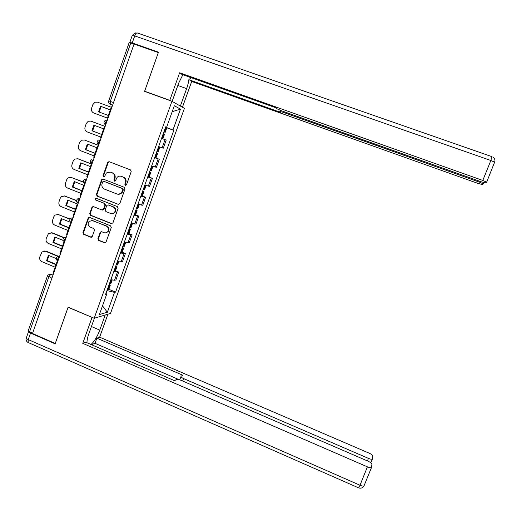 <?xml version="1.0" encoding="UTF-8"?>
<svg xmlns="http://www.w3.org/2000/svg" width="521" height="521" viewBox="0 0 521 521"><rect width="100%" height="100%" fill="white"/><g stroke="black" fill="none" stroke-linecap="round" stroke-linejoin="round"><path stroke-width="0.78" d="M125.346 185.411L126.479 184.864L131.207 171.604L130.465 169.898L109.286 161.757L108.075 161.972L107.678 162.552L103.021 175.746L103.529 176.932L104.402 176.762L106.427 172.913L110.4 172.151L112.158 172.829C114.346 173.955 115.128 175.766 114.503 178.267L113.897 179.973L114.405 181.165L115.317 180.963L117.179 177.27C118.404 176.157 119.784 175.857 121.321 176.378L123.086 177.062C125.287 178.189 126.069 179.999 125.437 182.506L124.832 184.219L125.346 185.411M97.915 238.696L98.638 240.396L104.513 242.773L105.913 242.389L111.286 227.514L110.556 225.808L89.632 217.426L88.336 217.719L82.95 232.633L83.673 234.32L90.706 237.179L92.295 236.423L94.49 230.236L93.767 228.543L90.263 227.13C87.938 225.652 87.541 223.737 89.078 221.373L92.582 220.572L106.349 226.094C108.602 227.475 109.065 229.331 107.717 231.682C106.681 232.828 105.444 233.161 104.011 232.672L101.712 231.747L100.345 232.099L97.915 238.696L98.417 238.683L99.14 240.376L105.262 242.825M94.177 318.272L68.121 307.169L55.259 343.463L32.491 333.512L134.06 44.024L158.345 52.569L144.597 91.364L171.943 101.289L94.177 318.272L110.511 313.421L184.408 108.342L171.943 101.289M118.163 204.434L119.784 203.659L125.007 189.006L124.272 187.3L103.171 179.081L101.927 179.328L101.569 179.869L96.418 194.457L97.147 196.143L118.736 204.512M118.124 208.309L112.933 222.89L111.318 223.652L90.394 215.284L89.671 213.59L92.165 206.896L93.448 206.616L101.927 209.989L103.529 209.214L104.995 205.085L104.265 203.385L95.428 199.895L95.141 198.351L96.033 198.169L117.394 206.603L118.124 208.309M32.621 333.14L29.567 331.805L28.323 330.555L47.418 276.019M108.752 100.853L129.123 42.696L130.751 43.015L110.296 101.393L110.211 104.252L112.556 105.314M134.008 44.161L130.751 43.015M158.631 146.564L162.103 147.827L165.033 139.674L161.569 138.365M165.033 139.674L166.179 140.11L163.268 148.225L162.103 147.827M154.678 157.576L159.302 159.257L154.626 157.713M151.702 165.873L156.398 167.332L159.302 159.257M147.801 176.749L152.451 178.306L147.723 176.964M144.812 185.085L149.566 186.336L152.451 178.306M142.344 195.981L145.639 197.264L140.852 196.124M137.954 204.199L142.767 205.254L145.639 197.264M135.577 214.828L138.86 216.124L134.014 215.18M131.129 223.216L136.001 224.076L138.86 216.124M128.85 233.584L132.113 234.893L127.209 234.144M124.343 242.135L129.267 242.806L132.113 234.893M122.148 252.249L125.398 253.564L120.436 253.011M117.583 260.969L122.572 261.438L125.398 253.564M115.48 270.816L118.723 272.151L113.702 271.786M110.862 279.705L114.529 280.239L115.903 279.985L118.723 272.151M165.685 126.896L166.629 127.215L174.34 105.73L180.468 109.11L172.952 129.996L165.593 127.15M106.961 290.575L114.529 292.346L115.584 292.105L173.806 130.374L172.952 129.996M114.529 292.346L107.365 312.248L99.387 314.554L106.727 294.111L105.939 293.427M166.629 127.215L165.717 126.811L105.6 294.365L106.727 294.111M166.635 127.717L173.806 130.374M108.85 289.298L115.584 292.105M180.468 109.11L172.204 111.683M102.5 305.892L107.365 312.248M125.75 185.463L125.287 184.297L125.893 182.584C126.525 180.084 125.743 178.273 123.549 177.147L123.086 177.062M120.879 176.235L123.549 177.147M110.003 172.021L112.634 172.926C114.822 174.047 115.603 175.851 114.972 178.345L114.373 180.051L114.815 181.21M109.371 161.79L108.16 162.663L103.51 175.838L103.939 176.984M103.178 179.087L102.064 179.947L96.919 194.509L97.648 196.202L118.632 204.479M122.865 189.729L122.357 188.537L103.842 181.315L102.963 181.49L102.083 183.659C101.458 186.153 102.24 187.957 104.415 189.084L117.049 194.033C118.684 194.58 120.117 194.229 121.367 192.978L122.865 189.729L123.327 189.794L122.357 188.537M103.985 181.341L122.813 188.602M118.215 194.294L121.829 193.037L122.689 191.591L122.227 191.533M123.327 189.794L122.689 191.591M93.35 206.583L92.367 207.423L90.179 213.617L90.901 215.303L111.982 223.717M102.539 210.061L104.018 209.247L105.483 205.124L104.754 203.431L95.428 199.895M96.066 198.175L95.649 198.403L95.929 199.94M110.765 213.499C112.165 213.975 113.389 213.662 114.425 212.555C115.851 210.184 115.415 208.296 113.116 206.889L108.231 204.955L106.903 205.274L105.157 209.865L105.887 211.565L110.765 213.499M112.015 213.727L114.9 212.581C116.32 210.217 115.883 208.328 113.591 206.922L113.116 206.889M108.134 204.922L113.591 206.922M101.504 231.682L100.612 232.496L98.417 238.683M105.489 232.894L108.205 231.676C109.54 229.331 109.091 227.475 106.838 226.101L106.349 226.094M91.748 220.363L106.838 226.101M89.495 217.381L88.557 218.208L83.471 232.626L84.187 234.313L91.436 237.224M163.21 133.793L164.486 134.301M162.226 138.553L162.871 138.801L161.582 138.326L162.226 138.553L163.848 134.04M163.9 131.865L165.203 132.314L163.926 131.806M165.548 127.28L166.818 127.795L165.203 132.314M107.99 118.319L93.76 112.998C91.781 112.015 91.077 110.374 91.637 108.094L92.868 104.565L95.03 102.227L97.538 102.175L111.227 107.241M99.185 112.067L101.139 106.492L110.296 109.892M107.443 118.033L108.016 118.247L107.443 118.033L111.39 106.779L111.963 106.994M93.76 112.998L107.99 118.313M110.302 109.866L100.527 106.238L98.567 111.839L108.335 115.48M100.527 106.238L101.139 106.492M170.497 100.768L169.768 100.351L179.641 72.784L482.798 180.442L490.841 160.488L134.724 35.916L132.256 42.95L158.488 52.178L144.643 91.234L169.768 100.351M172.119 101.393L178.612 83.288L182.851 74.711M177.83 85.47L186.635 88.629C188.153 84.337 188.986 80.442 189.136 76.945M186.635 88.629L180.37 106.056M182.435 107.222L191.715 81.439L189.735 80.019L280.728 112.412L279.803 111.494L282.981 112.243L479.633 182.213L479.971 181.36M190.647 77.479L189.735 80.019M129.853 42.305L132.249 35.474L134.724 35.916C135.636 33.605 136.535 32.628 137.414 32.999L492.006 156.684L490.841 160.488L494.605 162.2L486.621 182.233L485.377 182.871L480.694 181.621L281.594 110.823L277.179 108.869L276.182 107.873L181.816 74.34L179.641 72.784M145.45 91.676L144.643 91.234M191.715 81.439L477.672 183.301L482.172 184.519L483.325 183.926L479.633 182.213M130.361 42.878L129.801 42.468L132.256 42.95M486.581 182.096L482.798 180.442M105.216 314.997L99.771 330.125C97.245 336.748 94.321 341.535 90.993 344.492M94.412 318.201L88.791 333.883C87.508 337.536 86.909 340.5 87.007 342.759M28.596 331.265C28.277 331.727 28.929 332.333 30.544 333.082L55.135 343.827L68.082 307.292L92.217 317.439M92.015 317.491L82.761 343.352L85.802 342.238L174.62 380.721L176.391 379.503C177.303 379.177 178.853 379.451 181.047 380.33L368.1 461.222C370.483 462.322 371.753 463.306 371.916 464.152L371.584 467.33L363.977 485.956C363.241 486.282 361.919 486.041 359.998 485.24L367.409 466.849C369.33 467.65 370.659 467.904 371.375 467.617M178.944 379.614L95.024 343.319L91.442 344.681M95.024 343.319L96.873 338.188L99.648 337.172L369.096 453.14C371.395 454.201 372.626 455.126 372.789 455.927L372.476 458.877L370.828 462.765M107.919 314.189L99.648 337.172M82.761 343.352L367.409 466.849M367.429 460.929L368.451 458.382L183.555 378.559C181.464 377.582 180.631 376.833 181.061 376.299L182.702 375.172L96.873 338.188M368.451 458.382C370.327 459.157 371.603 459.411 372.287 459.144M156.293 153.076L157.589 153.519L156.326 152.992M157.589 153.519L155.987 157.974M158.618 146.596L159.908 147.059L158.293 151.552L156.997 151.103M105.138 126.453L91.416 121.302M101.68 134.451L91.956 130.771L92.588 130.973L94.516 125.431M92.588 130.973L101.693 134.418M159.908 147.059L159.452 146.87M101.126 137.889L100.553 137.674L104.48 126.479L105.053 126.694M105.06 126.681L104.48 126.479M100.768 137.056L87.163 131.904C85.197 130.908 84.493 129.273 85.053 127L86.278 123.49L88.199 121.276L90.921 121.132L105.131 126.466M91.956 130.771L93.897 125.196L103.64 128.863M149.403 172.269L150.719 172.653L149.488 172.047M151.442 170.647L150.113 170.308M98.515 145.333L84.415 140.019M95.056 153.33L85.372 149.612L86.017 149.774L87.906 144.291M86.017 149.774L95.082 153.252M94.268 157.433L93.695 157.212L97.603 146.075L98.176 146.297M98.195 146.238L97.603 146.075M94.151 155.922L80.605 150.719C78.645 149.716 77.942 148.081 78.502 145.815L79.72 142.324L81.432 140.234L84.343 139.993L98.495 145.392M85.372 149.612L87.307 144.063L97.01 147.769M142.559 191.363L143.887 191.695L142.682 191.012M140.957 195.818L142.324 196.039M144.617 189.657L143.255 189.41M90.901 163.724L77.629 158.703M88.472 172.112L78.821 168.361L79.479 168.485L81.328 163.066M79.479 168.485L88.511 171.995M87.45 176.873L86.877 176.652L90.765 165.574L91.331 165.795M91.37 165.698L90.765 165.574M87.567 174.691L74.073 169.436C72.119 168.426 71.423 166.798 71.983 164.538L73.187 161.067L74.731 159.087L77.798 158.768L91.116 163.92M78.821 168.361L80.748 162.839L90.413 166.583M135.74 210.367L137.088 210.634L135.916 209.878M134.151 214.795L135.545 214.926M137.824 208.582L136.437 208.42M83.373 182.031L70.908 177.322M81.914 190.803L72.308 187.013L72.973 187.098L74.783 181.744M72.973 187.098L81.966 190.647M80.657 196.222L80.091 195.994L83.959 184.975L84.526 185.196M84.578 185.059L83.959 184.975M81.009 193.376L67.58 188.061C65.633 187.052 64.936 185.417 65.49 183.177L66.695 179.719L68.088 177.85L71.279 177.446L83.419 182.207M72.308 187.013L74.223 181.523L83.842 185.3M128.954 229.273L130.322 229.487L129.175 228.654M127.371 233.682L128.798 233.721M131.064 227.403L129.651 227.338M76.541 200.5L64.226 195.863M75.389 209.409L65.822 205.58L66.499 205.626L68.277 200.331M66.499 205.626L75.46 209.208M73.904 215.466L73.344 215.238L77.193 204.271L77.753 204.499M77.818 204.323L77.193 204.271M74.49 211.962L61.113 206.603C59.179 205.58 58.482 203.952 59.036 201.718L60.234 198.273L61.498 196.508L64.799 196.039L76.515 200.696M65.822 205.58L67.73 200.116L77.876 204.154M122.207 248.081L123.588 248.243L122.474 247.338M120.631 252.47L122.083 252.425M124.343 246.14L122.897 246.159M70.081 219.015L57.584 214.326M68.896 227.918L59.368 224.056L60.058 224.063L61.797 218.827M60.058 224.063L68.98 227.677M67.189 234.619L66.623 234.385L70.452 223.476L71.019 223.704M71.09 223.483L70.452 223.476M68.004 230.464L54.679 225.052C52.751 224.023 52.061 222.395 52.608 220.168L53.8 216.743L54.952 215.075L58.345 214.535L69.964 219.217M59.368 224.056L61.27 218.618L71.227 222.578C70.869 220.735 71.488 219.146 73.09 217.791M115.493 266.798L116.886 266.902L115.805 265.931M113.923 271.167L115.408 271.037M117.648 264.779L116.176 264.883M63.946 237.556L52.634 232.933L50.98 232.711M62.435 246.342L52.947 242.441L53.643 242.408L55.35 237.237M53.643 242.408L62.533 246.062M60.501 253.668L59.941 253.44L63.751 242.584L64.311 242.812M64.402 242.552L63.751 242.584M61.543 248.869L48.277 243.405C46.356 242.376 45.666 240.748 46.213 238.533L48.46 233.538L51.924 232.946L63.718 237.765M52.947 242.441L54.835 237.029L63.119 240.422M108.811 285.423L110.224 285.475L109.169 284.427M107.254 289.767L108.759 289.552M110.993 283.333L109.495 283.522M58.131 256.137L46.252 251.22L44.422 251.011M56.001 264.668L46.551 260.734L47.268 260.669L48.928 255.557M47.268 260.669L56.118 264.355M53.852 272.626L53.292 272.392L57.082 261.594L57.642 261.822M57.746 261.529L57.082 261.594M55.122 267.188L41.908 261.679C39.993 260.637 39.303 259.009 39.85 256.807L42.006 251.91L45.535 251.265L58.534 256.645M46.551 260.734L48.433 255.349L56.255 258.592M53.389 273.942L50.804 274.287L48.811 276.879L29.567 331.805M52.953 275.186L50.804 274.287L48.186 274.873L47.496 275.804L51.905 278.181M112.595 105.19L109.573 103.887M121.224 261.601L124.07 253.688M127.958 242.877L130.81 234.925M134.718 224.056L137.59 216.065M141.51 205.137L144.395 197.107M148.342 186.127L151.24 178.058M155.206 167.026L158.117 158.912M114.529 280.239L117.362 272.366M107.411 119.98C105.796 121.191 105.196 122.845 105.607 124.955L105.073 124.656M100.475 139.739C98.866 140.983 98.261 142.624 98.658 144.675L98.235 144.447M93.578 159.406C91.97 160.67 91.357 162.305 91.748 164.297L91.436 164.141M86.714 178.97C85.105 180.259 84.493 181.881 84.871 183.822L84.982 183.906M79.882 198.429C78.28 199.751 77.662 201.36 78.033 203.249L78.157 203.346M66.33 237.062C64.734 238.436 64.103 240.018 64.454 241.809L64.624 241.926M59.609 256.228C58.007 257.628 57.382 259.204 57.714 260.949L57.909 261.067M84.995 183.867L84.871 183.822C82.976 182.506 82.846 181.021 84.48 179.367L86.733 178.911M78.176 203.307L78.033 203.249C76.183 201.979 76.04 200.52 77.583 198.872L79.908 198.364M71.39 222.643L71.227 222.578C69.423 221.347 69.26 219.914 70.739 218.273L73.116 217.719M64.637 241.887L64.454 241.809C62.689 240.611 62.52 239.198 63.94 237.563L66.362 236.97M57.922 261.034L57.714 260.949C55.988 259.777 55.812 258.383 57.18 256.755L59.641 256.13M113.513 102.578L108.746 100.879C108.316 102.39 108.798 103.516 110.211 104.252L112.614 105.144M125.893 182.584L125.437 182.506M121.784 176.463L121.321 176.378M114.373 180.051L113.897 179.973M114.972 178.345L114.503 178.267M112.634 172.926L112.158 172.829M110.882 172.249L110.4 172.151M103.51 175.838L103.021 175.746M108.16 162.663L107.678 162.552M125.287 184.297L124.832 184.219M97.648 196.202L97.147 196.143M96.919 194.509L96.418 194.457M102.064 179.947L101.569 179.869M104.33 181.399L103.842 181.315M111.8 223.659L111.318 223.652M90.901 215.303L90.394 215.284M90.179 213.617L89.671 213.59M92.367 207.423L91.859 207.384M104.018 209.247L103.529 209.214M105.483 205.124L104.995 205.085M104.754 203.431L104.265 203.385M108.713 204.994L108.231 204.955M100.612 232.496L100.117 232.503M93.09 220.585L92.582 220.572M91.214 237.159L90.706 237.179M84.187 234.313L83.673 234.32M83.471 232.626L82.95 232.633M88.557 218.208L88.042 218.195M105.001 242.753L104.513 242.773M99.14 240.376L98.638 240.396M164.558 132.054L166.186 127.534M164.447 132.008L166.069 127.489M162.116 138.514L163.737 133.995M494.501 162.454L494.605 162.2C495.328 160.162 494.826 158.508 493.113 157.251M283.287 111.429L282.981 112.243M279.849 111.37L280.239 110.322M494.663 162.291L494.943 160.566M30.544 333.082L28.264 339.588L359.998 485.24L358.728 487.91C360.988 488.594 362.733 487.943 363.977 485.956L364.199 485.637M183.555 378.559L182.637 381.02M179.745 379.842L180.924 376.676M91.422 326.543L99.771 330.125M358.637 487.871L28.114 342.492L28.264 339.588C26.545 338.78 25.926 338.142 26.408 337.673L28.518 331.643M28.544 342.681L28.114 342.492C26.376 341.509 25.75 340.044 26.239 338.103M155.323 157.798L156.938 153.304M157.642 151.331L159.257 146.831M157.531 151.292L159.146 146.792M155.206 157.759L156.821 153.265M90.921 121.132L91.559 121.354M148.452 176.945L150.055 172.477M150.758 170.51L152.347 166.095M150.647 170.478L152.23 166.056M148.335 176.912L149.944 172.438M84.343 139.993L84.988 140.175M141.614 196L143.21 191.546M143.913 189.598L145.457 185.3M143.796 189.566L145.339 185.261M141.497 195.968L143.093 191.52M77.798 158.768L78.456 158.912M134.809 214.952L136.398 210.53M137.095 208.582L138.599 204.401M136.977 208.556L138.482 204.369M134.692 214.926L136.281 210.497M71.279 177.446L71.95 177.55M128.042 233.818L129.625 229.409M130.315 227.482L131.774 223.411M130.198 227.456L131.663 223.379M127.925 233.792L129.508 229.39M64.799 196.039L65.483 196.104M121.308 252.587L122.878 248.204M123.568 246.283L124.988 242.324M123.451 246.257L124.877 242.291M121.185 252.568L122.761 248.185M58.345 214.535L59.042 214.567M114.607 271.265L116.17 266.902M116.854 264.987L118.234 261.145M116.737 264.974L118.117 261.112M114.483 271.246L116.046 266.882M51.924 232.946L52.634 232.933M107.938 289.845L109.495 285.508M110.178 283.6L111.514 279.868M110.055 283.587L111.403 279.842M107.814 289.832L109.371 285.495M45.535 251.265L46.252 251.22M105.659 124.975L105.607 124.955C103.536 123.438 103.49 121.855 105.476 120.201M98.736 144.701L98.658 144.675C96.652 143.242 96.574 141.692 98.417 140.032M91.846 164.336L91.748 164.297C89.801 162.93 89.69 161.412 91.422 159.752M108.557 162.083L108.075 161.972M102.416 179.406L101.927 179.328M121.829 193.037L121.367 192.978M92.673 206.935L92.165 206.896M103.744 209.702L103.256 209.676M95.649 198.403L95.141 198.351M114.9 212.581L114.425 212.555M100.84 232.092L100.345 232.099M108.205 231.676L107.717 231.682M88.85 217.739L88.336 217.719M162.871 138.801L164.493 134.288M135.74 32.83L132.321 35.291M483.286 183.802L483.775 182.597M149.117 177.114L150.719 172.653M151.422 170.699L152.992 166.323M142.292 196.13L143.887 191.695M144.584 189.742L146.101 185.509M135.499 215.056L137.088 210.634M137.778 208.7L139.25 204.603M128.739 233.883L130.322 229.487M131.012 227.553L132.432 223.6M122.018 252.613L123.588 248.243M124.278 246.322L125.646 242.499M115.323 271.259L116.886 266.902M117.57 264.994L118.899 261.308M108.668 289.806L110.224 285.475M110.901 283.574L112.178 280.024"/></g></svg>
